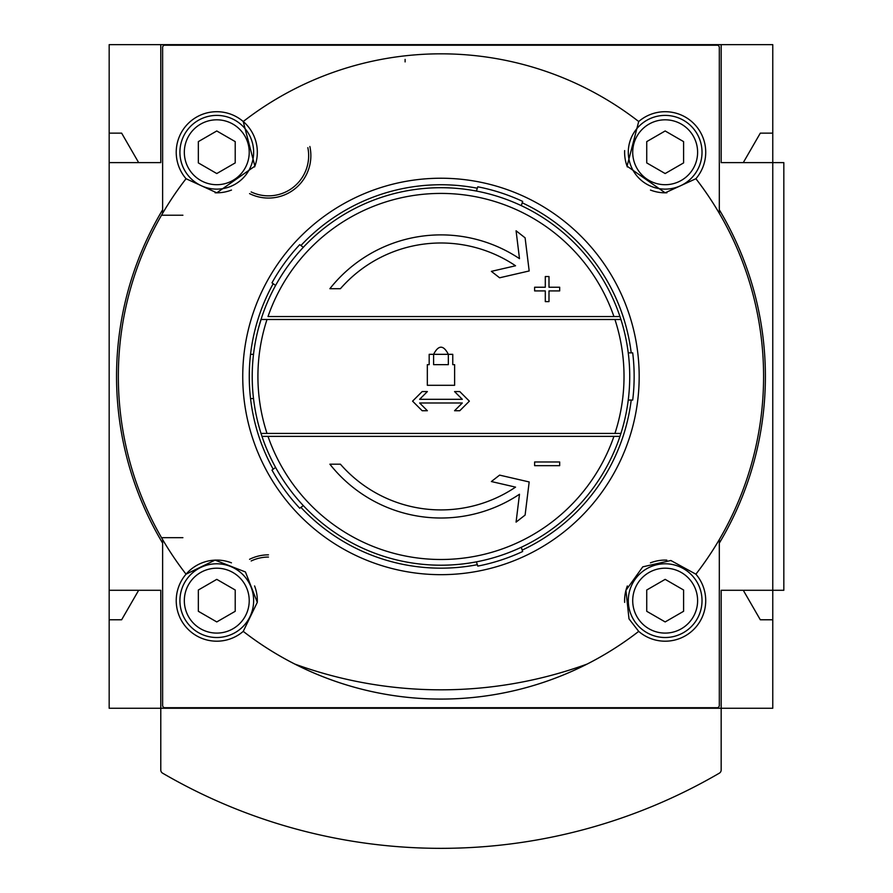 <?xml version="1.0" encoding="UTF-8"?>
<svg xmlns="http://www.w3.org/2000/svg" width="893" height="893" viewBox="0 0 893 893"><rect width="100%" height="100%" fill="white"/><g stroke="black" fill="none" stroke-linecap="round" stroke-linejoin="round"><path stroke-width="1.34" d="M397.162 687.577A427.658 427.658 0 0 1 294.835 664.079A427.658 427.658 0 0 0 587.103 664.079A427.658 427.658 0 0 1 484.776 687.577M623.281 425.369L623.604 424.142L623.281 425.369M267.007 319.493L261.013 319.493A188.758 188.758 0 0 0 261.013 433.418L261.973 436.364A188.758 188.758 0 0 0 619.965 436.364L620.925 433.418L267.007 433.418A183.054 183.054 0 0 1 267.007 319.493L614.931 319.493A183.054 183.054 0 0 1 614.931 433.418M258.657 425.369L258.334 424.142L258.657 425.369M258.657 327.53L261.973 316.546A188.758 188.758 0 0 1 619.965 316.546L268 316.546A183.054 183.054 0 0 1 613.938 316.546L619.965 316.546L620.925 319.493A188.758 188.758 0 0 1 620.925 433.418A188.758 188.758 0 0 0 628.248 400.053L632.702 400.053A193.178 193.178 0 0 0 632.702 352.858L628.248 352.858M623.281 327.53L623.604 328.758L623.281 327.53M429.176 354.331L452.762 354.331L429.176 354.331L429.176 364.657L427.334 364.657L427.334 385.296L454.615 385.296L454.615 364.657L452.762 364.657L452.762 354.331M419.643 399.305L462.295 399.305L454.559 391.569L459.772 391.569L469.361 401.158L459.772 410.735L454.559 410.735L462.295 403L419.643 403L427.379 410.735L422.166 410.735L412.577 401.158L422.166 391.569L427.379 391.569L419.643 399.305L462.295 399.305M534.617 290.917L534.617 287.233L545.299 287.233L545.299 276.54L548.994 276.54L548.994 287.233L559.677 287.233L559.677 290.917L548.994 290.917L548.994 301.611L545.299 301.611L545.299 290.917L534.617 290.917L534.617 287.233M534.617 465.666L534.617 461.982L559.677 461.982L559.677 465.666L534.617 465.666L534.617 461.982M268 436.364L613.938 436.364A183.054 183.054 0 0 1 268 436.364L261.973 436.364A188.758 188.758 0 0 0 619.965 436.364L613.938 436.364L619.965 436.364M261.013 319.493A188.758 188.758 0 0 0 261.013 433.418L267.007 433.418M628.248 400.053A188.758 188.758 0 0 0 620.925 319.493L614.931 319.493M273.18 469.193A191.705 191.705 0 0 1 250.542 398.568L253.512 398.568M250.542 398.568A191.705 191.705 0 0 1 250.542 354.331L253.512 354.331M638.707 631.373L628.996 618.86L625.926 590.373L642.759 566.843L670.844 560.503L695.893 574.188A322.619 322.619 0 0 0 695.893 178.723L665.162 192.821L627.065 166.154L638.707 121.526A322.63 322.63 0 0 0 243.231 121.526L254.885 166.143L216.776 192.821L186.045 178.723A322.63 322.63 0 0 0 162.626 213.315L162.626 47.418A2.21 2.21 0 0 1 164.837 45.208L717.101 45.208A2.21 2.21 0 0 1 719.311 47.418L719.311 213.315A322.63 322.63 0 0 0 695.904 178.712A40.553 40.553 0 0 0 693.839 123.58A40.553 40.553 0 0 0 638.707 121.526A322.619 322.619 0 0 0 243.242 121.526L243.231 121.526A40.553 40.553 0 0 0 188.099 123.58A40.553 40.553 0 0 0 186.045 178.712A322.619 322.619 0 0 0 186.045 574.188L215.046 560.123L245.441 571.966L257.296 602.328L243.242 631.373A322.619 322.619 0 0 0 638.707 631.373L638.707 631.384A40.553 40.553 0 0 0 702.021 617.554A40.553 40.553 0 0 0 695.904 574.188L695.893 574.188M162.626 543.123A324.427 324.427 0 0 1 162.626 209.788M695.904 574.188A322.63 322.63 0 0 0 719.311 539.584L719.311 705.492A2.21 2.21 0 0 1 717.101 707.702L164.837 707.702A2.21 2.21 0 0 1 162.626 705.492L162.626 539.584A322.63 322.63 0 0 0 186.045 574.188L186.045 574.188A40.553 40.553 0 0 0 216.776 641.196A40.553 40.553 0 0 0 243.231 631.384L243.242 631.373M243.231 631.384A322.63 322.63 0 0 0 638.707 631.384M719.311 209.788A324.427 324.427 0 0 1 719.311 543.123M250.542 354.331A191.705 191.705 0 0 1 273.18 283.717M300.919 245.542A191.705 191.705 0 0 1 477.32 188.222M522.204 202.8A191.705 191.705 0 0 1 631.217 352.858M631.217 400.053A191.705 191.705 0 0 1 522.204 550.099M477.32 564.689A191.705 191.705 0 0 1 300.919 507.369M109.169 44.65L109.169 162.626L160.785 162.626L160.785 44.65L109.169 44.65M109.169 162.626L109.169 708.261L160.785 708.261L160.785 770A3.684 3.684 0 0 0 162.615 773.182A553.001 553.001 0 0 0 719.323 773.182A3.684 3.684 0 0 0 721.164 770L721.164 590.284L783.831 590.284L783.831 162.626L772.769 162.626L772.769 44.65L160.785 44.65M109.169 590.284L160.785 590.284L160.785 708.261L772.769 708.261L772.769 162.626L721.164 162.626L721.164 44.65M743.277 590.284L760.311 619.775L772.769 619.775M138.661 162.626L121.638 133.135L109.169 133.135M109.169 619.775L121.638 619.775L138.661 590.284M772.769 133.135L760.311 133.135L743.277 162.626M405.109 61.907L405.109 59.396M257.296 602.328A40.553 40.553 0 0 0 254.572 585.942M231.454 562.836A40.553 40.553 0 0 0 186.045 574.188M666.837 560.123A40.553 40.553 0 0 0 650.45 562.858M627.355 585.964A40.553 40.553 0 0 0 624.642 602.373M215.101 192.776A40.553 40.553 0 0 0 231.488 190.053M254.583 166.935A40.553 40.553 0 0 0 243.242 121.526M650.484 190.064A40.553 40.553 0 0 0 666.892 192.776M624.642 150.582A40.553 40.553 0 0 0 627.366 166.969M665.162 637.513A36.87 36.87 0 0 0 697.087 582.214A36.87 36.87 0 0 0 633.237 582.214A36.87 36.87 0 0 0 665.162 637.513A36.87 36.87 0 0 0 697.087 582.214A36.87 36.87 0 0 0 633.237 582.214A36.87 36.87 0 0 0 665.162 637.513M646.733 611.292L646.733 590.005L665.162 579.356L683.591 590.005L683.591 611.292L665.162 621.93L646.733 611.292M216.776 637.513A36.87 36.87 0 0 0 248.701 582.214A36.87 36.87 0 0 0 184.851 582.214A36.87 36.87 0 0 0 216.776 637.513A36.87 36.87 0 0 0 248.701 582.214A36.87 36.87 0 0 0 184.851 582.214A36.87 36.87 0 0 0 216.776 637.513M198.346 611.292L198.346 590.005L216.776 579.356L235.216 590.005L235.216 611.292L216.776 621.93L198.346 611.292M665.162 189.126A36.87 36.87 0 0 0 697.087 133.827A36.87 36.87 0 0 0 633.237 133.827A36.87 36.87 0 0 0 665.162 189.126A36.87 36.87 0 0 0 697.087 133.827A36.87 36.87 0 0 0 633.237 133.827A36.87 36.87 0 0 0 665.162 189.126M646.733 162.906L646.733 141.619L665.162 130.97L683.591 141.619L683.591 162.906L665.162 173.543L646.733 162.906M216.776 189.126A36.87 36.87 0 0 0 248.701 133.827A36.87 36.87 0 0 0 184.851 133.827A36.87 36.87 0 0 0 216.776 189.126A36.87 36.87 0 0 0 248.701 133.827A36.87 36.87 0 0 0 184.851 133.827A36.87 36.87 0 0 0 216.776 189.126M198.346 162.906L198.346 141.619L216.776 130.97L235.216 141.619L235.216 162.906L216.776 173.543L198.346 162.906M161.533 215.224L182.898 215.224M519.492 258.657L516.076 230.774L525.106 237.839L529.181 270.959L499.6 277.79L491.373 271.36L515.551 265.779A133.459 133.459 0 0 0 340.412 288.707L329.874 288.707A141.574 141.574 0 0 1 519.492 258.657M515.551 487.131A133.459 133.459 0 0 1 340.412 464.193L329.874 464.193A141.574 141.574 0 0 0 519.492 494.242L516.076 522.126L525.106 515.071L529.181 481.952L499.6 475.121L491.373 481.539L515.551 487.131M548.994 301.611L545.299 301.611M433.596 364.657L433.596 354.331C438.519 344.821 443.43 344.821 448.342 354.331L448.342 364.657L433.596 364.657M303.33 247.283L299.724 244.66A193.178 193.178 0 0 0 271.985 282.847L275.591 285.459M521.278 205.636L522.662 201.394A193.178 193.178 0 0 0 477.777 186.804L476.404 191.046M476.404 561.853L477.777 566.095A193.178 193.178 0 0 0 522.662 551.517L521.278 547.275M275.591 467.441L271.985 470.064A193.178 193.178 0 0 0 299.724 508.24L303.33 505.617M249.56 559.297A42.395 42.395 0 0 1 268.469 554.843M309.86 146.497A42.395 42.395 0 0 1 249.56 193.614M160.785 708.261L160.785 770M261.973 316.546A188.758 188.758 0 0 1 619.965 316.546M562.456 533.076A198.224 198.224 0 0 1 253.433 440.662A198.224 198.224 0 0 1 440.975 178.232A198.224 198.224 0 0 1 562.456 533.076M665.162 633.092A32.438 32.438 0 0 0 693.258 584.424A32.438 32.438 0 0 0 637.066 584.424A32.438 32.438 0 0 0 665.162 633.092M216.776 633.092A32.438 32.438 0 0 0 244.872 584.424A32.438 32.438 0 0 0 188.68 584.424A32.438 32.438 0 0 0 216.776 633.092M665.162 184.706A32.438 32.438 0 0 0 693.258 136.037A32.438 32.438 0 0 0 637.066 136.037A32.438 32.438 0 0 0 665.162 184.706M216.776 184.706A32.438 32.438 0 0 0 244.872 136.037A32.438 32.438 0 0 0 188.68 136.037A32.438 32.438 0 0 0 216.776 184.706M251.179 560.971A40.185 40.185 0 0 1 268.469 557.065M307.851 147.658A40.185 40.185 0 0 1 251.179 191.939M161.533 537.686L182.898 537.686"/></g></svg>
